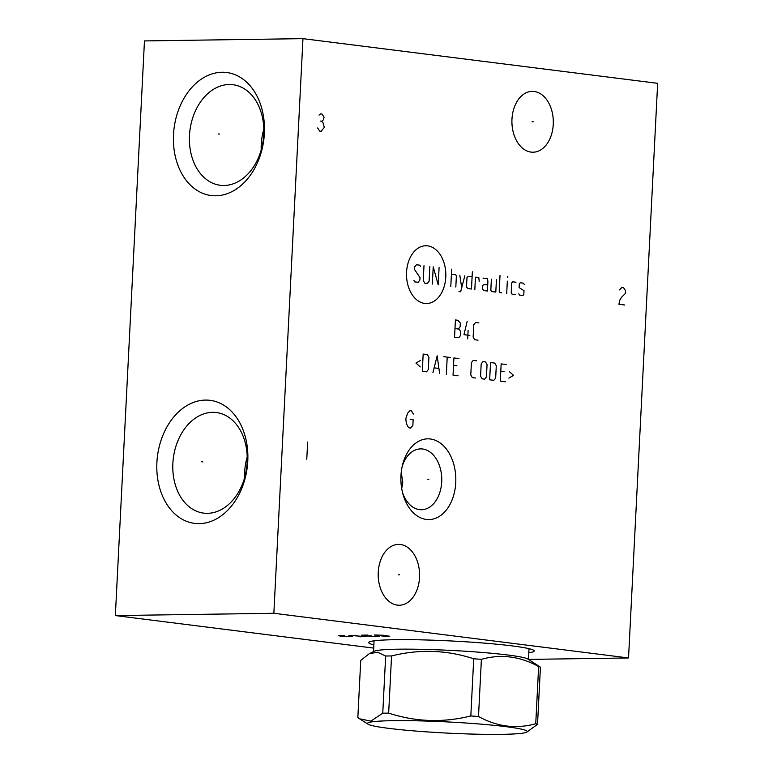 <?xml version="1.0" encoding="UTF-8"?>
<svg xmlns="http://www.w3.org/2000/svg" width="773" height="773" viewBox="0 0 773 773"><rect width="100%" height="100%" fill="white"/><g stroke="black" fill="none" stroke-linecap="round" stroke-linejoin="round"><path stroke-width="1.16" d="M373.697 648.103L115.351 615.569L273.855 613.289L628.536 657.958L528.481 659.398L529.022 648.673M373.861 644.875A82.856 5.778 2.9 0 1 369.339 641.919A82.856 5.778 2.9 0 1 426.116 639.986A82.856 5.778 2.9 0 1 512.161 645.899A82.856 5.778 2.9 0 1 533.621 650.238A82.856 5.778 2.9 0 1 528.819 652.721M628.536 657.958L657.649 83.32L302.968 38.65L273.855 613.289M455.751 482.661A40.38 27.47 -90.8 0 1 432.832 519.108A40.38 27.47 -90.8 0 1 403.071 494.585A40.38 27.47 -90.8 0 1 400.955 475.753A40.38 27.47 -90.8 0 1 402.636 464.563A40.38 27.47 -90.8 0 1 434.271 439.885A40.38 27.47 -90.8 0 1 455.751 482.661M553.255 124.385A30.427 20.697 -90.8 0 1 533.051 152.213A30.427 20.697 -90.8 0 1 511.968 119.187A30.427 20.697 -90.8 0 1 532.182 91.369A30.427 20.697 -90.8 0 1 553.255 124.385M419.536 577.421A30.427 20.697 -90.8 0 1 399.322 605.24A30.427 20.697 -90.8 0 1 378.248 572.223A30.427 20.697 -90.8 0 1 398.453 544.395A30.427 20.697 -90.8 0 1 419.536 577.421M115.351 615.569L144.464 40.921L302.968 38.65M264.376 133.371A62.004 45.24 97.2 0 1 215.812 195.801A62.004 45.24 97.2 0 1 173.5 134.676A62.004 45.24 97.2 0 1 222.073 72.256A62.004 45.24 97.2 0 1 264.376 133.371M247.775 461.21A62.004 45.24 97.2 0 1 199.202 523.63A62.004 45.24 97.2 0 1 156.9 462.515A62.004 45.24 97.2 0 1 205.463 400.085A62.004 45.24 97.2 0 1 247.775 461.21M261.187 149.991A50.689 36.978 97.2 0 1 261.245 144.57A50.689 36.978 -82.8 0 1 263.825 129.043M402.54 492.594A30.427 20.697 -90.8 0 0 421.498 509.736A30.427 20.697 -90.8 0 0 441.702 481.908A30.427 20.697 89.2 0 0 420.618 448.891A30.427 20.697 89.2 0 0 402.163 466.573M401.709 488.594L402.762 482.468L401.245 472.216M247.215 456.872A50.689 36.978 -82.8 0 0 244.635 472.4A50.689 36.978 97.2 0 0 244.577 477.82M247.157 462.293A50.689 36.978 97.2 0 1 203.676 513.117A50.689 36.978 97.2 0 1 172.872 463.365A50.689 36.978 -82.8 0 1 216.343 412.54A50.689 36.978 -82.8 0 1 247.157 462.293M263.767 134.463A50.689 36.978 -82.8 0 0 232.953 84.711A50.689 36.978 -82.8 0 0 189.482 135.526A50.689 36.978 97.2 0 0 220.286 185.278A50.689 36.978 97.2 0 0 263.767 134.463M526.655 732.205A80.025 5.585 -177.1 0 0 483.859 724.378A80.025 5.585 -177.1 0 0 393.051 720.668A80.025 5.585 -177.1 0 0 367.977 724.166A80.025 5.585 -177.1 0 0 419.72 731.364A80.025 5.585 -177.1 0 0 501.658 734.35A80.025 5.585 -177.1 0 0 526.655 732.205L537.525 724.349L540.424 667.176L527.92 659.069A77.58 5.411 -177.1 0 0 477.772 652.093A77.58 5.411 -177.1 0 0 398.346 649.194A77.58 5.411 2.9 0 0 374.113 651.272L369.223 653.745L360.74 660.393L357.841 717.566L359.58 718.784L370.866 721.132L382.761 713.199L385.659 656.026L377.495 652.228L369.223 653.745M385.659 656.026A91.417 6.377 2.9 0 1 388.548 655.977A91.417 6.377 -177.1 0 1 391.553 655.939L388.664 713.112A91.417 6.377 -177.1 0 0 385.65 713.15A91.417 6.377 -177.1 0 0 382.761 713.199M537.525 724.349A91.417 6.377 -177.1 0 0 535.747 723.712C516.267 729.19 497.184 726.784 478.497 716.503A91.417 6.377 -177.1 0 0 470.825 715.953C443.035 722.881 415.652 721.934 388.664 713.112M540.424 667.176A91.417 6.377 -177.1 0 0 538.636 666.539C519.958 656.258 500.875 653.852 481.395 659.33A91.417 6.377 -177.1 0 0 473.714 658.78C446.726 649.948 419.343 649.001 391.553 655.939M538.636 666.539L535.747 723.712M481.395 659.33L478.497 716.503M473.714 658.78L470.825 715.953M401.371 486.333A58.545 4.087 2.9 0 1 402.346 485.985M219.484 134.096L218.392 133.961L219.484 134.096M202.884 461.925L201.782 461.79L202.884 461.925M427.759 479.212L428.938 479.202M413.439 414.009L411.381 410.85L409.912 410.666L407.564 413.265L405.806 418.831L406.327 423.227L407.642 426.29L409.043 427.904L410.511 428.097L412.859 425.498L413.149 419.749L410.212 419.381M532.027 121.796L533.206 121.776M398.298 574.832L399.486 574.812M624.758 305.006L618.883 304.262L619.84 300.05L621.453 297.363L625.338 293.508L625.483 290.638L623.425 287.488L621.956 287.305L619.608 289.904M317.645 127.97L319.703 131.12L321.162 131.304L324.322 127.361L323.075 122.868L321.674 121.245L323.22 119.999L324.1 117.216L322.041 114.066L320.573 113.882L319.036 115.129M320.206 121.061L321.674 121.245M307.644 442.03L306.765 459.268M427.624 245.853A28.901 19.663 89.2 0 0 406.559 272.173A28.901 19.663 89.2 0 0 424.706 303.431A28.901 19.663 89.2 0 0 445.779 277.111A28.901 19.663 89.2 0 0 427.624 245.853M420.57 266.501L419.797 265.168L416.444 264.743L414.637 266.994L414.512 269.458L420.01 277.584L419.884 280.048L418.087 282.3L414.724 281.884L413.951 280.541M429.856 266.434L429.112 281.208L427.305 283.459L424.792 283.15L423.237 280.473L423.991 265.699M432.339 284.097L433.218 266.859L438.214 284.841L439.083 267.593M450.794 286.425L451.664 269.178M455.819 287.054L456.379 275.971L455.606 274.637L451.413 274.106M458.969 291.585L460.65 291.798L464.834 275.797M459.8 275.159L461.694 287.798M472.1 276.715L468.747 276.29L467.008 277.314L466.506 287.16L468.119 288.6L471.482 289.025L472.351 271.787M479.183 281.324L478.806 277.555L475.453 277.14L474.835 289.45M487.724 284.879L484.371 284.454L482.632 285.479L482.439 289.17L484.053 290.609L487.415 291.034L487.908 281.179L487.193 278.618L482.999 278.087M491.386 279.14L490.826 290.223L491.609 291.566L495.802 292.088L496.421 279.778M500.025 275.275L499.213 291.276L499.996 292.619L501.667 292.832M506.702 293.46L507.32 281.15M507.513 277.459L507.851 276.261L507.513 277.459M515.987 282.242L512.634 281.816L511.736 282.947L511.233 292.793L512.016 294.136L515.369 294.552M518.78 293.75L519.562 295.083L522.915 295.508L523.814 294.378L524.007 290.687L519.098 287.585L519.282 283.894L520.181 282.763L523.543 283.189L524.316 284.532M454.988 328.583L458.341 329.008L460.138 326.757L460.331 323.066L457.935 320.283L455.423 319.964L454.543 337.212L458.737 337.733L460.544 335.482L460.727 331.791L459.181 329.114L458.341 329.008M467.684 338.864L468.119 330.245M467.163 321.442L463.964 334.67L469.829 335.414M478.902 322.921L475.55 322.505L473.743 324.757L473.124 337.067L474.68 339.743L478.033 340.168M420.599 360.363L415.961 363.078L420.27 366.924M422.3 371.311L426.493 371.842L428.29 369.591L428.918 357.281L427.363 354.604L423.169 354.073L422.3 371.311M439.624 373.494L437.151 355.831L432.919 372.654M434.291 367.871L438.755 368.431M446.34 374.345L447.209 357.107M443.857 356.682L450.562 357.522M458.949 358.585L453.915 357.947L453.046 375.185L458.08 375.823M456.901 365.755L453.548 365.339M476.564 360.798L473.211 360.373L471.404 362.624L470.786 374.944L472.332 377.62L475.685 378.036M480.564 376.171L482.12 378.847L484.632 379.166L486.439 376.915L487.058 364.595L485.512 361.928L482.99 361.609L481.193 363.861L480.564 376.171M489.667 379.794L493.86 380.326L495.667 378.074L496.285 365.764L494.73 363.088L490.536 362.556L489.667 379.794M506.199 364.527L501.165 363.899L500.286 381.137L505.32 381.765M504.141 371.707L500.788 371.282M508.885 378.084L513.523 375.369L509.214 371.523M344.516 635.677L338.603 635.493L340.507 636.285L352.343 636.662M348.903 635.338L366.982 636.73M360.643 636.817L355.242 635.251M367.919 635.068L361.58 635.164L373.32 636.643L379.669 636.546M367.455 635.899L371.417 635.841M374.267 634.981L386.007 636.459L389.785 636.266L383.543 635.261L374.267 634.981M374.064 640.827L373.523 651.571M367.977 724.166L359.58 718.784M402.472 485.27L401.361 486.265"/></g></svg>
